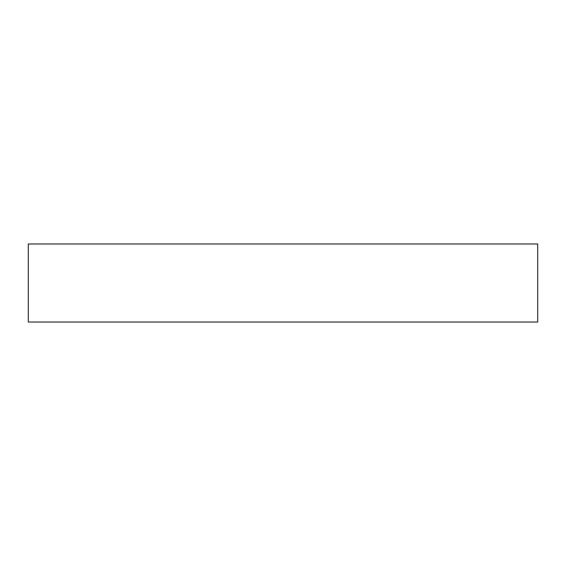 <?xml version="1.0" encoding="UTF-8"?>
<svg xmlns="http://www.w3.org/2000/svg" width="566" height="566" viewBox="0 0 566 566"><rect width="100%" height="100%" fill="white"/><g stroke="black" fill="none" stroke-linecap="round" stroke-linejoin="round"><path stroke-width="0.85" d="M537.7 243.974L28.3 243.974L28.3 322.026L537.7 322.026L537.7 243.974L537.7 322.026L28.3 322.026L28.3 243.974L537.7 243.974"/></g></svg>
